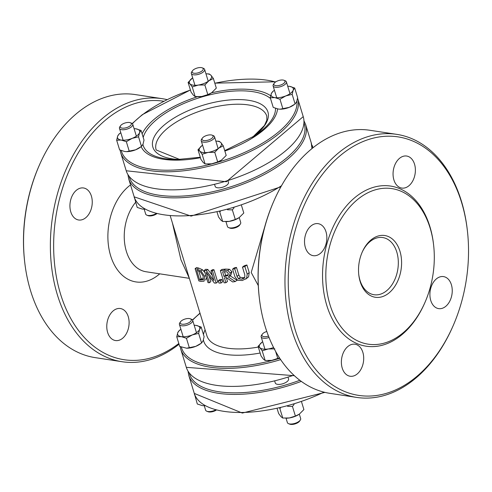 <?xml version="1.0" encoding="UTF-8"?>
<svg xmlns="http://www.w3.org/2000/svg" width="492" height="492" viewBox="0 0 492 492"><rect width="100%" height="100%" fill="white"/><g stroke="black" fill="none" stroke-linecap="round" stroke-linejoin="round"><path stroke-width="0.74" d="M242.298 280.52L246.609 278.331L247.212 274.167L244.881 266.535A65.946 27.847 163 0 1 242.464 267.131L244.813 274.807L244.795 277.414L244.1 278.201L241.873 279.13L238.491 278.749L237.039 276.406L234.702 268.773A65.946 27.847 163 0 1 232.587 269.142L234.924 276.775L237.581 280.243L242.298 280.52M234.702 268.773L236.48 267.414L238.817 275.046L240.28 277.377L243.731 277.716L244.801 277.396M242.464 267.131L244.426 265.637A63.628 26.869 -17 0 0 246.91 264.985L249.241 272.617L248.583 276.824L245.815 279.069M244.881 266.535L246.91 264.985M246.609 278.331L248.583 276.824M232.587 269.142L234.327 267.814A63.628 26.869 -17 0 0 236.48 267.414M216.179 283.097L212.439 270.864A65.946 27.847 163 0 1 210.951 270.84L213.909 280.526L206.326 270.6A65.946 27.847 163 0 1 204.266 270.403L208.005 282.636A65.946 27.847 -17 0 0 209.352 282.771L206.13 272.224L214.395 283.066A65.946 27.847 -17 0 0 216.179 283.097L217.685 281.947L213.946 269.708L212.439 270.864M206.326 270.6L207.808 269.468L212.378 275.514M204.266 270.403L205.742 269.278A63.628 26.869 -17 0 0 207.808 269.468M210.951 270.84L212.452 269.696A63.628 26.869 -17 0 0 213.946 269.708M209.352 282.771L210.828 281.645L209.217 276.375M195.109 268.663L198.848 280.901A65.946 27.847 -17 0 0 200.951 281.449L204.088 281.16L204.617 276.344L200.964 270.877L197.187 269.21A65.946 27.847 163 0 1 195.109 268.663L196.597 267.525A63.628 26.869 -17 0 0 198.67 268.078L202.433 269.751L204.936 272.599M206.474 277.623L205.564 280.034M202.975 279.788L200.564 280.053A65.946 27.847 163 0 1 199.623 279.819L196.745 270.397A65.946 27.847 -17 0 0 197.679 270.631L200.447 271.898L203.184 276.117L202.864 279.887M199.623 279.819L201.105 278.687A63.628 26.869 -17 0 0 202.04 278.921L203.436 279.075M198.737 270.944L201.105 278.687M235.281 281.547L228.319 276.965L229.161 276.455L230.287 272.98L227.778 270.532L223.915 270.305A65.946 27.847 163 0 1 220.361 270.606L224.1 282.845A65.946 27.847 -17 0 0 225.914 282.703L224.426 277.832A65.946 27.847 -17 0 0 226.554 277.636L232.648 281.947A65.946 27.847 -17 0 0 235.281 281.547L237.003 280.237L230.053 275.778M228.024 275.409L225.637 276.326A65.946 27.847 163 0 1 224.008 276.479L222.605 271.873A65.946 27.847 -17 0 0 224.444 271.707L226.849 271.873L228.27 273.386L227.71 275.723M224.008 276.479L225.6 275.262A63.628 26.869 -17 0 0 227.243 275.102L228.313 274.917M224.512 271.701L225.6 275.262M220.361 270.606L221.929 269.407A63.628 26.869 -17 0 0 225.52 269.081L229.438 269.265L231.972 271.695L230.816 275.194L229.161 276.455M225.914 282.703L227.501 281.492L226.332 277.66M219.008 283.078A65.946 27.847 -17 0 0 221.062 283.011L222.599 281.836L221.886 279.493L220.342 280.674A65.946 27.847 163 0 1 218.294 280.735L219.008 283.078M218.294 280.735L219.819 279.573A63.628 26.869 -17 0 0 221.886 279.493M221.062 283.011L220.342 280.674M266.984 219.229L251.209 272.476L258.288 285.606M311.393 225.631A16.199 11.027 -81.3 0 1 318.121 223.657A16.199 11.027 -81.3 0 1 326.583 241.326A16.199 11.027 -81.3 0 1 313.25 255.68A16.199 11.027 -81.3 0 1 304.56 242.931A16.199 11.027 -81.3 0 1 311.393 225.631M399.928 158.012A16.199 11.027 -81.3 0 1 406.656 156.038A16.199 11.027 -81.3 0 1 415.119 173.713A16.199 11.027 -81.3 0 1 401.786 188.067A16.199 11.027 -81.3 0 1 393.096 175.312A16.199 11.027 -81.3 0 1 399.928 158.012M76.795 189.943A16.199 11.027 -81.3 0 1 83.523 187.969A16.199 11.027 -81.3 0 1 91.986 205.638A16.199 11.027 -81.3 0 1 78.652 219.992A16.199 11.027 -81.3 0 1 69.962 207.243A16.199 11.027 -81.3 0 1 76.795 189.943M214.721 184.924L215.176 186.419A6.943 2.934 -17 0 0 222.673 187.194A6.943 2.934 -17 0 0 228.454 182.36L228.091 181.179M240.354 224.014L239.616 225.102A5.787 2.442 163 0 1 238.577 226.148A5.787 2.442 163 0 1 229.825 228.091L228.608 227.605A6.943 2.934 -17 0 0 239.106 225.268A6.943 2.934 -17 0 0 240.354 224.014A6.943 2.934 -17 0 0 240.717 222.476L239.223 217.587M225.951 221.646L227.445 226.535A6.943 2.934 -17 0 0 228.608 227.605M156.684 213.805A5.787 2.442 163 0 1 148.067 215.656L146.85 215.17A6.943 2.934 -17 0 0 156.093 213.645M144.193 209.211L145.681 214.094A6.943 2.934 -17 0 0 146.85 215.17M201.861 71.063A5.787 2.442 -17 0 0 202.23 67.841A5.787 2.442 -17 0 0 196.954 68.093A5.787 2.442 -17 0 0 192.44 70.836A5.787 2.442 -17 0 0 194.807 73.308A5.787 2.442 -17 0 0 201.861 71.063M202.23 67.841L203.448 68.326A6.943 2.934 163 0 1 204.617 69.403A6.943 2.934 163 0 1 203.005 72.195A6.943 2.934 163 0 1 196.019 74.821A6.943 2.934 163 0 1 191.339 73.462A6.943 2.934 163 0 1 191.702 71.918L192.44 70.836M283.62 83.505A5.787 2.442 -17 0 0 283.989 80.282A5.787 2.442 -17 0 0 278.712 80.528A5.787 2.442 -17 0 0 274.198 83.271A5.787 2.442 -17 0 0 276.565 85.743A5.787 2.442 -17 0 0 283.62 83.505M283.989 80.282L285.206 80.768A6.943 2.934 163 0 1 286.375 81.838A6.943 2.934 163 0 1 284.763 84.63A6.943 2.934 163 0 1 277.777 87.256A6.943 2.934 163 0 1 273.097 85.897A6.943 2.934 163 0 1 273.46 84.36L274.198 83.271M129.986 125.952A5.787 2.442 -17 0 0 130.362 122.729A5.787 2.442 -17 0 0 125.085 122.982A5.787 2.442 -17 0 0 120.571 125.724A5.787 2.442 -17 0 0 122.939 128.197A5.787 2.442 -17 0 0 129.986 125.952M130.362 122.729L131.579 123.215A6.943 2.934 163 0 1 132.748 124.291A6.943 2.934 163 0 1 131.136 127.084A6.943 2.934 163 0 1 124.15 129.71A6.943 2.934 163 0 1 119.47 128.35A6.943 2.934 163 0 1 119.833 126.813L120.571 125.724M211.751 138.393A5.787 2.442 -17 0 0 212.12 135.171A5.787 2.442 -17 0 0 206.843 135.417A5.787 2.442 -17 0 0 202.329 138.166A5.787 2.442 -17 0 0 204.697 140.638A5.787 2.442 -17 0 0 211.751 138.393M212.12 135.171L213.337 135.657A6.943 2.934 163 0 1 214.506 136.727A6.943 2.934 163 0 1 212.895 139.525A6.943 2.934 163 0 1 205.908 142.151A6.943 2.934 163 0 1 201.228 140.786A6.943 2.934 163 0 1 201.591 139.248L202.329 138.166M189.334 278.288L180.921 259.708L172.403 222.907M356.835 374.264A16.199 11.027 98.7 0 0 363.668 356.964A16.199 11.027 98.7 0 0 354.978 344.216A16.199 11.027 98.7 0 0 341.645 358.57A16.199 11.027 98.7 0 0 350.107 376.239A16.199 11.027 98.7 0 0 356.835 374.264M445.371 306.651A16.199 11.027 98.7 0 0 452.203 289.345A16.199 11.027 98.7 0 0 443.513 276.596A16.199 11.027 98.7 0 0 430.174 290.95A16.199 11.027 98.7 0 0 438.643 308.619A16.199 11.027 98.7 0 0 445.371 306.651M122.237 338.576A16.199 11.027 98.7 0 0 129.07 321.276A16.199 11.027 98.7 0 0 120.38 308.527A16.199 11.027 98.7 0 0 107.041 322.881A16.199 11.027 98.7 0 0 115.509 340.55A16.199 11.027 98.7 0 0 122.237 338.576M288.189 377.745L288.552 378.926A6.943 2.934 163 0 1 282.771 383.76A6.943 2.934 163 0 1 275.274 382.985L274.819 381.491M268.497 336.067A5.787 2.442 163 0 1 263.226 336.503A5.787 2.442 163 0 1 262.273 334.228A5.787 2.442 163 0 1 266.818 331.473M262.273 334.228L261.535 335.31A6.943 2.934 -17 0 0 261.172 336.854A6.943 2.934 -17 0 0 269.062 337.5M189.93 322.02A5.787 2.442 163 0 1 182.883 324.265A5.787 2.442 163 0 1 180.515 321.793A5.787 2.442 163 0 1 185.029 319.044A5.787 2.442 163 0 1 190.306 318.798A5.787 2.442 163 0 1 189.93 322.02M180.515 321.793L179.777 322.875A6.943 2.934 -17 0 0 179.414 324.413A6.943 2.934 -17 0 0 184.094 325.778A6.943 2.934 -17 0 0 191.074 323.152A6.943 2.934 -17 0 0 192.686 320.353A6.943 2.934 -17 0 0 191.523 319.283L190.306 318.798M215.465 410.014A6.943 2.934 163 0 1 206.794 411.232L208.011 411.718A5.787 2.442 -17 0 0 216.142 410.199M206.794 411.232A6.943 2.934 163 0 1 205.625 410.162L204.285 405.777M288.552 423.673L289.77 424.159A5.787 2.442 -17 0 0 298.521 422.21A5.787 2.442 -17 0 0 299.56 421.164L300.298 420.082A6.943 2.934 163 0 1 299.05 421.337A6.943 2.934 163 0 1 288.552 423.673A6.943 2.934 163 0 1 287.383 422.597L286.043 418.212M299.32 414.153L300.661 418.538A6.943 2.934 163 0 1 300.298 420.082M362.075 252.427A28.923 19.686 -81.3 0 1 382.733 237.544A28.923 19.686 -81.3 0 1 398.249 260.317A28.923 19.686 -81.3 0 1 386.048 291.209A28.923 19.686 -81.3 0 1 374.031 294.733A28.923 19.686 -81.3 0 1 358.736 274.382M388.336 293.472A31.236 21.261 98.7 0 0 396.755 244.118A31.236 21.261 98.7 0 0 362.26 252.015A31.236 21.261 98.7 0 0 358.785 274.831A31.236 21.261 98.7 0 0 388.336 293.472M433.624 245.145L433.526 244.266A80.983 55.129 98.7 0 0 365.261 190.638A80.983 55.129 98.7 0 0 325.298 299.88A80.983 55.129 98.7 0 0 399.842 336.344A80.983 55.129 98.7 0 0 424.528 303.423L424.885 302.611A78.671 53.554 -81.3 0 1 400.906 334.591A78.671 53.554 -81.3 0 1 328.49 299.167A78.671 53.554 -81.3 0 1 367.309 193.048A78.671 53.554 -81.3 0 1 433.624 245.145A78.671 53.554 -81.3 0 1 424.885 302.611M178.805 343.49A130.731 88.99 -81.3 0 1 178.43 343.779A130.731 88.99 -81.3 0 1 53.96 256.504A130.731 88.99 -81.3 0 1 163.811 101.26M167.065 99.624A133.043 90.565 98.7 0 0 162.114 98.664A133.043 90.565 98.7 0 0 106.844 114.864A133.043 90.565 98.7 0 0 50.713 256.984A133.043 90.565 98.7 0 0 122.096 361.725A133.043 90.565 98.7 0 0 177.366 345.525A133.043 90.565 98.7 0 0 179.033 344.228M39.483 164.863L39.126 165.675A130.731 88.99 98.7 0 0 24.6 261.172L24.698 262.052A133.043 90.565 -81.3 0 1 39.483 164.863A133.043 90.565 -81.3 0 1 80.036 110.786A133.043 90.565 -81.3 0 1 135.306 94.581L162.114 98.664M122.096 361.725L95.288 357.647A133.043 90.565 -81.3 0 1 24.698 262.052M413.028 379.467A130.731 88.99 -81.3 0 1 292.691 320.599A130.731 88.99 -81.3 0 1 357.198 144.254A130.731 88.99 -81.3 0 1 467.4 230.828A130.731 88.99 -81.3 0 1 452.874 326.325A130.731 88.99 -81.3 0 1 413.028 379.467M274.081 200.558L273.724 201.363A130.731 88.99 98.7 0 0 259.198 296.861L259.296 297.74A133.043 90.565 -81.3 0 1 274.081 200.558A133.043 90.565 -81.3 0 1 314.634 146.475A133.043 90.565 -81.3 0 1 369.904 130.275L396.712 134.353A133.043 90.565 98.7 0 0 341.442 150.552A133.043 90.565 98.7 0 0 285.311 292.672A133.043 90.565 98.7 0 0 356.694 397.419A133.043 90.565 98.7 0 0 411.964 381.214A133.043 90.565 98.7 0 0 452.517 327.137L452.874 326.325M356.694 397.419L329.886 393.336A133.043 90.565 -81.3 0 1 259.296 297.74M467.4 230.828L467.302 229.948A133.043 90.565 98.7 0 0 396.712 134.353M140.38 147.237L139.777 147.649A11.568 4.883 163 0 1 135.657 149.796L141.487 146.45L143.024 144.168L144.015 140.091L141.069 130.448L139.531 132.735L138.541 136.813L132.163 138.363L126.339 141.702L121.223 140.066L116.659 140.226L117.65 136.155A11.568 4.883 -17 0 0 121.223 140.066A11.568 4.883 -17 0 0 132.163 138.363A11.568 4.883 -17 0 0 139.531 132.735A11.568 4.883 -17 0 0 135.958 128.818A11.568 4.883 -17 0 0 134.088 128.676L135.958 128.818L141.069 130.448M116.659 140.226L119.611 149.869L124.722 151.499L126.53 151.641L135.657 149.796A11.568 4.883 163 0 1 126.702 151.647A11.568 4.883 163 0 1 126.61 151.641M119.187 133.867L120.811 132.735A11.568 4.883 -17 0 0 117.65 136.155L119.187 133.867M138.541 136.813L141.487 146.45M126.339 141.702L129.285 151.339M134.494 197.747L137.207 207.433L142.323 209.069L144.956 209.186M144.98 209.198A11.568 4.883 163 0 1 144.304 209.211A11.568 4.883 163 0 1 144.211 209.211M134.261 197.796L134.341 197.31M200.478 343.803L199.869 344.216A11.568 4.883 163 0 1 195.755 346.362L201.585 343.016L203.122 340.735L204.112 336.657L201.16 327.014L199.623 329.302L198.633 333.379L192.261 334.929L186.431 338.268L181.32 336.633L176.757 336.792L177.747 332.721A11.568 4.883 -17 0 0 181.32 336.633A11.568 4.883 -17 0 0 192.261 334.929A11.568 4.883 -17 0 0 199.623 329.302A11.568 4.883 -17 0 0 196.05 325.384A11.568 4.883 -17 0 0 194.18 325.243L196.05 325.384L201.16 327.014M176.757 336.792L179.703 346.436L186.628 348.213L195.755 346.362A11.568 4.883 163 0 1 186.8 348.213A11.568 4.883 163 0 1 186.708 348.213M179.285 330.433L180.908 329.302A11.568 4.883 -17 0 0 177.747 332.721L179.285 330.433M198.633 333.379L201.585 343.016M186.431 338.268L189.383 347.906M194.586 394.313L197.304 404L202.415 405.636L205.053 405.752M205.078 405.765A11.568 4.883 163 0 1 204.395 405.777A11.568 4.883 163 0 1 204.303 405.777M194.358 394.363L194.438 393.877M197.993 149.752L201.972 145.607A11.568 4.883 -17 0 0 199.783 151.118A11.568 4.883 -17 0 0 208.159 152.391A11.568 4.883 -17 0 0 218.725 148.154L214.746 152.299L208.159 152.391L202.12 154.273L199.783 151.118L197.993 149.752L200.939 159.39L203.276 162.551L205.066 163.916L211.652 163.824A11.568 4.883 163 0 1 208.46 164.082A11.568 4.883 163 0 1 208.307 164.082M221.535 160.084L221.554 160.072A11.568 4.883 163 0 1 221.535 160.084A11.568 4.883 163 0 1 211.652 163.824L217.698 161.942L221.554 160.072L226.203 155.447L223.251 145.804L218.725 148.154A11.568 4.883 -17 0 0 220.914 142.649L223.251 145.804M215.883 141.112L219.125 141.284L220.914 142.649A11.568 4.883 -17 0 0 215.847 141.112L216.08 141.112M201.972 145.607L202.569 145.171A11.568 4.883 -17 0 0 201.972 145.607M202.12 154.273L205.066 163.916M214.746 152.299L217.698 161.942M217.113 212.286L218.54 216.96L220.877 220.115L222.667 221.48L229.254 221.388A11.568 4.883 163 0 1 226.062 221.646A11.568 4.883 163 0 1 225.908 221.646M239.13 217.648L239.155 217.636A11.568 4.883 163 0 1 239.13 217.648A11.568 4.883 163 0 1 229.254 221.388L235.299 219.506L239.155 217.636L243.798 213.011L241.492 205.465M233.977 207.901L232.347 209.863L227.495 209.758M220.342 211.56L219.641 211.726M219.715 211.837L222.667 221.48M232.347 209.863L235.299 219.506M274.844 348.865L268.257 348.957L262.211 350.839L259.874 347.684L258.091 346.319L261.037 355.956L263.374 359.117L265.163 360.482L271.75 360.39A11.568 4.883 163 0 1 268.558 360.648A11.568 4.883 163 0 1 268.404 360.648M279.524 357.887A11.568 4.883 163 0 1 271.75 360.39L279.499 357.844M258.091 346.319L262.064 342.174A11.568 4.883 -17 0 0 259.874 347.684A11.568 4.883 -17 0 0 268.257 348.957A11.568 4.883 -17 0 0 273.589 347.53M262.666 341.743A11.568 4.883 -17 0 0 262.064 342.174L262.666 341.737M262.211 350.839L265.163 360.482M275.6 351.325L277.796 358.508M277.205 408.858L278.638 413.526L280.975 416.681L282.765 418.046L289.351 417.954A11.568 4.883 163 0 1 286.159 418.212A11.568 4.883 163 0 1 286 418.212M299.241 414.209A11.568 4.883 163 0 1 299.228 414.221A11.568 4.883 163 0 1 289.351 417.954L295.391 416.072L299.253 414.202L303.896 409.578L301.59 402.032M294.075 404.467L292.445 406.435L287.592 406.324M280.44 408.126L279.739 408.292M279.813 408.403L282.765 418.046M292.445 406.435L295.391 416.072M270.286 97.779L271.276 93.701L272.82 91.414L274.438 90.282A11.568 4.883 -17 0 0 271.276 93.701A11.568 4.883 -17 0 0 274.856 97.619A11.568 4.883 -17 0 0 285.791 95.909A11.568 4.883 -17 0 0 293.158 90.282A11.568 4.883 -17 0 0 289.585 86.364L294.696 88L293.158 90.282L292.168 94.359L285.791 95.909L279.966 99.249L274.856 97.619L270.286 97.779L273.238 107.416L278.349 109.052L280.157 109.193L289.29 107.342A11.568 4.883 163 0 1 280.329 109.193A11.568 4.883 163 0 1 280.237 109.193M294.007 104.784L293.404 105.196A11.568 4.883 163 0 1 289.29 107.342L295.114 104.003L296.651 101.715L297.642 97.637L294.696 88M289.585 86.364A11.568 4.883 -17 0 0 287.715 86.223L289.585 86.364M279.966 99.249L282.912 108.892M292.168 94.359L295.114 104.003M311.793 145.343L312.297 145.564L311.873 145.97M312.297 145.564L312.967 147.772M211.646 92.754L211.665 92.742A11.568 4.883 163 0 1 201.763 96.493L207.808 94.612L211.665 92.742A11.568 4.883 163 0 1 211.646 92.754L216.314 88.117L213.362 78.474L208.836 80.829A11.568 4.883 -17 0 0 211.025 75.319A11.568 4.883 -17 0 0 205.957 73.788L209.235 73.954L211.025 75.319L213.362 78.474M188.104 82.422L192.679 77.847A11.568 4.883 -17 0 0 192.083 78.277A11.568 4.883 -17 0 0 189.894 83.788L188.104 82.422L191.05 92.065L193.387 95.22L195.176 96.586L201.763 96.493A11.568 4.883 163 0 1 198.571 96.752A11.568 4.883 163 0 1 198.417 96.752M198.27 85.061L192.231 86.943L189.894 83.788A11.568 4.883 -17 0 0 198.27 85.061A11.568 4.883 -17 0 0 208.836 80.829L204.863 84.968L198.27 85.061M204.863 84.968L207.808 94.612M192.231 86.943L195.176 96.586M241.873 279.13L243.731 277.716M247.212 274.167L249.241 272.617M238.491 278.749L240.28 277.377M237.039 276.406L238.817 275.046M204.617 276.344L205.804 275.434M200.964 270.877L202.433 269.751M197.187 269.21L198.67 268.078M200.564 280.053L202.04 278.921M225.637 276.326L227.243 275.102M223.915 270.305L225.52 269.081M227.778 270.532L229.438 269.265M230.287 272.98L231.972 271.695M258.318 347.075A63.628 26.869 163 0 1 206.917 335.808L170.312 216.074M129.218 176.542A91.395 38.591 -17 0 0 228.153 187.63A91.395 38.591 -17 0 0 303.976 123.117M311.922 148.621A92.551 39.083 -17 0 0 311.208 142.723L305.686 124.667A92.551 39.083 163 0 1 228.602 189.1A92.551 39.083 163 0 1 128.67 178.787L127.926 174.629M280.889 186.837L191.117 216.111L134.187 196.843A92.551 39.083 -17 0 0 191.13 215.49A92.551 39.083 -17 0 0 281.504 185.736M126.216 170.767A92.551 39.083 -17 0 0 226.154 181.081A92.551 39.083 -17 0 0 303.232 116.647L226.351 181.72L126.216 170.767L120.7 152.711A92.551 39.083 163 0 0 220.631 163.024A92.551 39.083 163 0 0 297.715 98.591L303.232 116.647M190.441 90.073A91.395 38.591 -17 0 0 142.711 114.581A91.395 38.591 -17 0 0 132.379 123.707M121.272 150.558A91.395 38.591 -17 0 0 215.742 162.864A91.395 38.591 -17 0 0 296.922 100.946M275.557 81.998A91.395 38.591 -17 0 0 214.826 83.253M142.114 133.867A71.235 30.08 163 0 1 157.311 116.801A71.235 30.08 163 0 1 197.403 96.74M211.542 92.828A71.235 30.08 163 0 1 270.668 95.743M277.537 108.898A71.235 30.08 163 0 1 224.856 151.05M200.422 157.698A71.235 30.08 163 0 1 141.204 146.659M270.514 98.511A68.917 29.102 -17 0 0 252.937 91.678A68.917 29.102 -17 0 0 159.15 117.594A68.917 29.102 -17 0 0 143.203 137.434M142.914 144.427A68.917 29.102 -17 0 0 176.991 159.549L200.287 157.262M224.727 150.632L254.868 135.737A68.917 29.102 -17 0 0 275.514 108.326M253.97 136.198A60.159 25.406 163 0 1 252.501 137.293L264.481 125.454L266.855 120.116L266.787 116.13A57.847 24.428 -17 0 0 248.294 104.919A57.847 24.428 -17 0 0 185.263 117.157A57.847 24.428 -17 0 0 156.149 149.955L179.832 159.513A60.159 25.406 163 0 1 163.811 125.386A60.159 25.406 163 0 1 248.706 100.319A60.159 25.406 163 0 1 253.97 136.198M130.54 184.906A52.06 35.436 98.7 0 0 129.986 185.318A52.06 35.436 98.7 0 0 111.106 257.224A52.06 35.436 98.7 0 0 159.715 273.829M135.632 202.28A40.492 27.564 98.7 0 0 124.833 244.518A40.492 27.564 98.7 0 0 146.069 271.756L189.352 278.337M293.829 375.175A92.551 39.083 163 0 1 186.314 367.333L180.792 349.277A92.551 39.083 -17 0 0 280.668 359.615M279.782 358.274A91.395 38.591 163 0 1 181.37 347.124M192.6 320.138A91.395 38.591 163 0 1 200.047 313.33M299.856 380.285A91.395 38.591 163 0 1 189.315 373.108M188.024 371.196L188.768 375.353A92.551 39.083 -17 0 0 301.332 381.38M323.957 392.136A92.551 39.083 163 0 1 194.285 393.409L188.768 375.353M205.096 329.843A68.259 28.825 -17 0 0 203.473 334.578M203.405 339.917A68.259 28.825 -17 0 0 260.139 353.022M305.686 124.667L303.976 120.804M134.187 196.843L128.67 178.787M311.208 142.723L311.971 148.572M190.41 89.968L142.311 114.667L132.194 123.553M120.11 150.091L120.7 152.711M297.715 98.591L297.562 98.123M275.858 81.801L214.795 83.142M191.339 73.462L194.967 85.319M204.617 69.403L208.239 81.26M273.097 85.897L276.725 97.76M286.375 81.838L289.997 93.701M119.47 128.35L123.092 140.208M132.748 124.291L136.37 136.149M201.228 140.786L204.85 152.649M214.506 136.727L218.128 148.59M294.382 375.691L186.314 367.333M199.986 313.133L192.47 319.935M180.207 346.657L180.792 349.277M324.935 392.376L242.322 413.059L194.285 393.409M261.172 336.854L264.948 349.215M179.414 324.413L183.19 336.774M192.686 320.353L196.468 332.715M208.46 164.082L208.11 164.082M226.062 221.646L225.711 221.646M268.558 360.648L268.208 360.648M286.159 418.212L285.809 418.212M198.571 96.752L198.221 96.752"/></g></svg>
